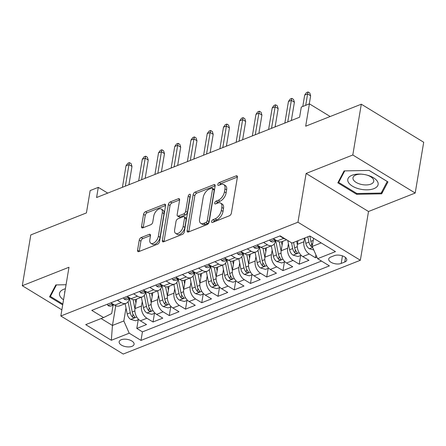 <?xml version="1.0" encoding="UTF-8"?>
<svg xmlns="http://www.w3.org/2000/svg" width="446" height="446" viewBox="0 0 446 446"><rect width="100%" height="100%" fill="white"/><g stroke="black" fill="none" stroke-linecap="round" stroke-linejoin="round"><path stroke-width="0.67" d="M211.621 221.506A1.628 0.898 -58.6 0 0 211.895 222.454A1.628 0.898 -58.6 0 0 212.508 222.465L229.445 215.764A2.325 1.277 -58.6 0 0 231.374 213.138L237.378 177.246A2.325 1.277 -58.6 0 0 236.993 175.891A2.325 1.277 -58.6 0 0 236.118 175.88L219.181 182.581A1.628 0.898 -58.6 0 0 217.832 184.415A1.628 0.898 -58.6 0 0 218.1 185.363A1.628 0.898 -58.6 0 0 218.713 185.374L220.904 184.505A7.431 4.092 -58.6 0 1 223.708 184.544A7.431 4.092 -58.6 0 1 224.94 188.87L224.438 191.858A7.431 4.092 -58.6 0 1 218.267 200.26L216.076 201.124A1.628 0.898 -58.6 0 0 214.727 202.963A1.628 0.898 -58.6 0 0 215 203.911A1.628 0.898 -58.6 0 0 215.608 203.917L217.804 203.053A7.431 4.092 -58.6 0 1 220.603 203.086A7.431 4.092 -58.6 0 1 221.835 207.412L221.333 210.406A7.431 4.092 -58.6 0 1 215.167 218.802L212.976 219.672A1.628 0.898 -58.6 0 0 211.621 221.506M132.005 346.336A7.571 3.724 -170.5 0 0 134.079 344.295A7.571 3.724 -170.5 0 0 129.697 340.003A7.571 3.724 -170.5 0 0 121.212 339.752A7.571 3.724 -170.5 0 0 119.143 341.792A7.571 3.724 -170.5 0 0 123.525 346.085A7.571 3.724 -170.5 0 0 132.005 346.336M141.17 237.551A2.325 1.277 -58.6 0 0 139.241 240.177L137.558 250.245A2.325 1.277 -58.6 0 0 137.942 251.594A2.325 1.277 -58.6 0 0 138.817 251.605L157.628 244.168A2.325 1.277 -58.6 0 0 159.556 241.542L165.561 205.651A2.325 1.277 -58.6 0 0 165.176 204.296A2.325 1.277 -58.6 0 0 164.301 204.285L145.491 211.727A2.325 1.277 -58.6 0 0 143.562 214.348L141.527 226.512A2.325 1.277 -58.6 0 0 141.912 227.867A2.325 1.277 -58.6 0 0 142.787 227.878L150.837 224.695A2.325 1.277 -58.6 0 0 152.766 222.069L153.775 216.037A6.211 3.417 -58.6 0 1 156.903 210.361A6.211 3.417 -58.6 0 1 161.274 209.046A6.211 3.417 -58.6 0 1 162.305 212.664L158.347 236.296A6.211 3.417 -58.6 0 1 155.219 241.972A6.211 3.417 -58.6 0 1 150.848 243.282A6.211 3.417 -58.6 0 1 149.823 239.669L150.48 235.728A2.325 1.277 -58.6 0 0 150.096 234.379A2.325 1.277 -58.6 0 0 149.22 234.367L141.17 237.551L142.854 238.577A2.325 1.277 -58.6 0 0 140.925 241.202L139.241 251.271A2.325 1.277 -58.6 0 0 139.219 251.449M352.803 154.991L306.112 173.461L368.507 211.504L415.198 193.034L352.803 154.991L361.305 104.202L305.677 126.201L309.418 103.857L301.295 107.068L299.601 117.226L96.587 197.517L98.287 187.359L90.164 190.57L86.424 212.92L30.802 234.919L22.3 285.713L61.866 309.836M306.112 173.461L297.95 222.214L60.834 316.002L68.991 267.243L22.3 285.713M187.136 230.638A2.325 1.277 -58.6 0 0 187.521 231.987A2.325 1.277 -58.6 0 0 188.396 231.998L207.206 224.561A2.325 1.277 -58.6 0 0 209.135 221.935L215.139 186.038A2.325 1.277 -58.6 0 0 214.755 184.689A2.325 1.277 -58.6 0 0 213.879 184.677L195.069 192.115A2.325 1.277 -58.6 0 0 193.14 194.74L187.136 230.638L188.82 231.664A2.325 1.277 -58.6 0 0 188.797 231.842M182.414 234.362L163.604 241.804A2.325 1.277 -58.6 0 1 162.729 241.793A2.325 1.277 -58.6 0 1 162.344 240.439L168.354 204.547A2.325 1.277 -58.6 0 1 170.277 201.921L178.328 198.738A2.325 1.277 -58.6 0 1 179.203 198.749A2.325 1.277 -58.6 0 1 179.593 200.098L177.157 214.66A2.325 1.277 -58.6 0 0 177.541 216.009A2.325 1.277 -58.6 0 0 178.417 216.02L183.758 213.907A2.325 1.277 -58.6 0 0 185.681 211.287L188.218 196.129A1.628 0.898 -58.6 0 1 189.037 194.646A1.628 0.898 -58.6 0 1 190.18 194.3A1.628 0.898 -58.6 0 1 190.453 195.248L184.343 231.736A2.325 1.277 -58.6 0 1 182.414 234.362M361.305 104.202L423.7 142.246L415.198 193.034M138.249 319.732L136.794 328.423L146.539 324.565L140.384 320.813L146.879 318.243A9.461 6.383 -111.6 0 1 141.494 306.006L142.241 301.552M154.489 313.304L153.034 321.995L162.779 318.143L156.624 314.391L163.119 311.821A9.461 6.383 -111.6 0 1 157.733 299.584L158.481 295.129M170.729 306.881L169.274 315.573L179.019 311.721L172.864 307.969L179.359 305.398A9.461 6.383 -111.6 0 1 173.973 293.161L174.72 288.707M186.969 300.459L185.514 309.15L195.259 305.298L189.104 301.546L195.599 298.976A9.461 6.383 -111.6 0 1 190.213 286.733L190.96 282.279M203.209 294.037L201.759 302.728L211.499 298.876L205.344 295.118L211.844 292.548A9.461 6.383 -111.6 0 1 206.459 280.311L207.2 275.857M219.454 287.609L217.999 296.306L227.744 292.448L221.59 288.696L228.084 286.126A9.461 6.383 -111.6 0 1 222.699 273.889L223.446 269.434M235.694 281.186L234.239 289.878L243.984 286.025L237.83 282.273L244.324 279.703A9.461 6.383 -111.6 0 1 238.939 267.466L239.686 263.012M251.934 274.764L250.479 283.455L260.224 279.603L254.069 275.851L260.564 273.281A9.461 6.383 -111.6 0 1 255.179 261.038L255.926 256.589M268.174 268.341L266.719 277.033L276.464 273.181L270.309 269.423L276.804 266.859A9.461 6.383 -111.6 0 1 271.419 254.616L272.166 250.161M284.414 261.919L282.965 270.611L292.704 266.753L286.549 263.001L293.05 260.431A9.461 6.383 -111.6 0 1 287.664 248.193L288.406 243.739M300.66 255.491L299.205 264.188L308.95 260.33L302.795 256.578A9.461 6.383 -111.6 0 1 297.41 244.341L298.023 240.667M140.384 320.813A9.461 6.383 68.4 0 1 134.999 308.576L136.576 299.143M156.624 314.391A9.461 6.383 68.4 0 1 151.239 302.154L152.816 292.715M172.864 307.969A9.461 6.383 68.4 0 1 167.479 295.726L169.056 286.293M189.104 301.546A9.461 6.383 68.4 0 1 183.719 289.303L185.296 279.871M205.344 295.118A9.461 6.383 68.4 0 1 199.959 282.881L201.542 273.448M221.59 288.696A9.461 6.383 68.4 0 1 216.204 276.459L217.782 267.026M237.83 282.273A9.461 6.383 68.4 0 1 232.444 270.036L234.022 260.598M254.069 275.851A9.461 6.383 68.4 0 1 248.684 263.608L250.262 254.175M270.309 269.423A9.461 6.383 68.4 0 1 264.924 257.186L266.502 247.753M286.549 263.001A9.461 6.383 68.4 0 1 281.164 250.763L282.742 241.331M334.305 255.642L330.731 257.058A7.337 3.607 -170.5 0 0 328.724 259.031A7.337 3.607 -170.5 0 0 332.967 263.19A7.337 3.607 -170.5 0 0 341.184 263.43L344.758 262.019A7.337 3.607 -170.5 0 0 346.765 260.04A7.337 3.607 -170.5 0 0 342.517 255.887A7.337 3.607 -170.5 0 0 334.305 255.642M297.95 222.214L360.351 260.258L123.23 354.046L60.834 316.002M136.794 328.423L142.441 331.869L141.014 340.398L329.41 265.883L317.608 258.686L312.222 246.448L313.588 238.281M141.014 340.398L129.212 333.201L111.344 340.265L85.71 324.638L103.578 317.574L91.77 310.377L280.166 235.862L291.974 243.059L309.836 235.995L335.47 251.622L317.608 258.686M315.93 254.872L315.445 257.76L309.29 254.008A9.461 6.383 -111.6 0 1 303.904 241.771L304.518 238.097M286.622 239.797L282 241.626A9.461 6.383 -111.6 0 1 277.161 240.951L273.281 238.588M285.691 239.229A9.461 6.383 -111.6 0 1 283.656 238.381L279.776 236.018M110.87 302.823L114.75 305.187A9.461 6.383 68.4 0 0 119.589 305.861L126.084 303.291A9.461 6.383 -111.6 0 1 121.245 302.617L117.365 300.253M127.11 296.395L130.99 298.764A9.461 6.383 68.4 0 0 135.829 299.433L142.33 296.869A9.461 6.383 -111.6 0 1 137.485 296.194L133.61 293.83M143.356 289.972L147.23 292.336A9.461 6.383 68.4 0 0 152.069 293.011L158.57 290.441A9.461 6.383 -111.6 0 1 153.725 289.772L149.85 287.402M159.596 283.55L163.47 285.914A9.461 6.383 68.4 0 0 168.315 286.588L174.81 284.018A9.461 6.383 -111.6 0 1 169.971 283.344L166.09 280.98M175.835 277.128L179.716 279.491A9.461 6.383 68.4 0 0 184.555 280.166L191.05 277.596A9.461 6.383 -111.6 0 1 186.211 276.921L182.33 274.558M192.075 270.705L195.956 273.069A9.461 6.383 68.4 0 0 200.795 273.744L207.29 271.174A9.461 6.383 -111.6 0 1 202.451 270.499L198.57 268.135M208.315 264.277L212.196 266.647A9.461 6.383 68.4 0 0 217.035 267.316L223.53 264.751A9.461 6.383 -111.6 0 1 218.691 264.077L214.816 261.713M224.561 257.855L228.436 260.219A9.461 6.383 68.4 0 0 233.275 260.893L239.775 258.323A9.461 6.383 -111.6 0 1 234.93 257.649L231.056 255.285M240.801 251.433L244.676 253.796A9.461 6.383 68.4 0 0 249.52 254.471L256.015 251.901A9.461 6.383 -111.6 0 1 251.176 251.226L247.296 248.862M257.041 245.01L260.921 247.374A9.461 6.383 68.4 0 0 265.76 248.048L272.255 245.478A9.461 6.383 -111.6 0 1 267.416 244.804L263.536 242.44M299.205 264.188L293.05 260.431M282.965 270.611L276.804 266.859M266.719 277.033L260.564 273.281M250.479 283.455L244.324 279.703M234.239 289.878L228.084 286.126M217.999 296.306L211.844 292.548M201.759 302.728L195.599 298.976M185.514 309.15L179.359 305.398M169.274 315.573L163.119 311.821M153.034 321.995L146.879 318.243M142.441 331.869L321.482 261.055M315.445 257.76L316.939 257.169M115.759 305.705L112.453 325.457L123.826 320.964L125.995 307.974M312.222 246.448L321.176 242.908M368.507 211.504L360.351 260.258M107.72 193.112L98.287 187.359M330.179 116.512L309.418 103.857M101.119 318.544L112.453 325.457L111.344 340.265M113.078 305.209L111.684 313.56L103.578 317.574M275.489 240.974A9.461 6.383 -111.6 0 1 272.255 245.478M259.249 247.396A9.461 6.383 -111.6 0 1 256.015 251.901M243.009 253.819A9.461 6.383 -111.6 0 1 239.775 258.323M226.763 260.241A9.461 6.383 -111.6 0 1 223.53 264.751M210.523 266.669A9.461 6.383 -111.6 0 1 207.29 271.174M194.283 273.091A9.461 6.383 -111.6 0 1 191.05 277.596M178.043 279.514A9.461 6.383 -111.6 0 1 174.81 284.018M161.803 285.936A9.461 6.383 -111.6 0 1 158.57 290.441M145.558 292.359A9.461 6.383 -111.6 0 1 142.33 296.869M129.318 298.787A9.461 6.383 -111.6 0 1 126.084 303.291M123.826 320.964L129.212 333.201M344.1 170.907L337.823 182.832L356.61 194.289L381.681 193.82L387.959 181.896L369.165 170.433L344.1 170.907M66.064 284.732L55.822 284.927L49.545 296.852L62.696 304.869M382.111 191.262L381.681 193.82M356.755 193.441L356.61 194.289M213.433 222.097A1.628 0.898 -58.6 0 1 214.66 220.698L216.851 219.833A7.431 4.092 -58.6 0 0 223.022 211.432L221.333 210.406M220.603 203.086L222.286 204.117A7.431 4.092 -58.6 0 1 223.524 208.444L223.022 211.432M223.708 184.544L225.392 185.569A7.431 4.092 -58.6 0 1 226.624 189.896L226.122 192.889A7.431 4.092 -58.6 0 1 219.956 201.285L217.765 202.155A1.628 0.898 -58.6 0 0 216.533 203.549M237.4 177.068L220.865 183.607A1.628 0.898 -58.6 0 0 219.638 185.006M215.162 185.865L196.753 193.146A2.325 1.277 -58.6 0 0 194.83 195.772L188.82 231.664M205.918 222.459A1.628 0.898 -58.6 0 0 207.267 220.625L212.541 189.115A1.628 0.898 -58.6 0 0 212.274 188.167A1.628 0.898 -58.6 0 0 211.66 188.162L209.347 189.076A7.431 4.092 -58.6 0 0 203.181 197.472L199.574 219.014A7.431 4.092 -58.6 0 0 200.806 223.34A7.431 4.092 -58.6 0 0 203.61 223.374L205.918 222.459L207.607 223.491A1.628 0.898 -58.6 0 0 208.957 221.651L207.267 220.625M212.274 188.167L213.957 189.199A1.628 0.898 -58.6 0 1 214.231 190.147L208.957 221.651M200.806 223.34L202.495 224.366A7.431 4.092 -58.6 0 0 205.294 224.405L203.61 223.374M207.607 223.491L205.294 224.405M179.615 199.925L171.966 202.947A2.325 1.277 -58.6 0 0 170.037 205.573L164.033 241.47A2.325 1.277 -58.6 0 0 164.005 241.643M177.541 216.009L179.225 217.04A2.325 1.277 -58.6 0 0 180.1 217.051L185.441 214.939A2.325 1.277 -58.6 0 0 187.37 212.313L189.907 197.16L188.218 196.129M190.291 196.195A1.628 0.898 -58.6 0 0 189.907 197.16M174.626 229.762A6.211 3.417 -58.6 0 0 175.657 233.381A6.211 3.417 -58.6 0 0 180.028 232.065A6.211 3.417 -58.6 0 0 183.155 226.39L184.549 218.066A2.325 1.277 -58.6 0 0 184.165 216.711A2.325 1.277 -58.6 0 0 183.289 216.7L177.948 218.813A2.325 1.277 -58.6 0 0 176.019 221.439L174.626 229.762M175.657 233.381L177.341 234.406A6.211 3.417 -58.6 0 0 181.712 233.096A6.211 3.417 -58.6 0 0 184.839 227.415L183.155 226.39M184.165 216.711L185.848 217.743A2.325 1.277 -58.6 0 1 186.233 219.092L184.839 227.415M150.503 235.555L142.854 238.577M150.848 243.282L152.538 244.313A6.211 3.417 -58.6 0 0 156.908 242.998A6.211 3.417 -58.6 0 0 160.036 237.322L158.347 236.296M161.274 209.046L162.957 210.077A6.211 3.417 -58.6 0 1 163.989 213.69L160.036 237.322M165.583 205.472L147.174 212.753A2.325 1.277 -58.6 0 0 145.251 215.379L143.211 227.544A2.325 1.277 -58.6 0 0 143.188 227.716M313.772 249.977L309.262 248.701A6.272 4.231 -111.6 0 1 305.85 243.349L304.785 237.991M312.468 244.96A6.272 4.231 -111.6 0 1 310.884 241.358L309.819 236.001M307.868 236.77L308.939 242.128A6.272 4.231 68.4 0 0 311.124 246.454L312.473 247.017M311.603 243.51A3.194 2.152 -111.6 0 1 311.135 242.334M309.284 103.907L310.645 95.779L307.612 93.928L305.705 105.323M304.685 95.087L306.452 92.601L308.08 91.954L307.612 93.928L304.685 95.087L302.778 106.483M308.08 91.954L309.764 92.985L310.645 95.779M373.921 188.641A15.376 7.565 -170.5 0 0 367.303 175.178A15.376 7.565 -170.5 0 0 361.054 174.135A15.376 7.565 -170.5 0 0 351.994 175.272A15.376 7.565 -170.5 0 0 352.401 186.133A15.376 7.565 -170.5 0 0 373.921 188.641M361.606 174.174A10.526 5.179 -170.5 0 0 355.858 174.977A10.526 5.179 -170.5 0 0 352.976 177.815A10.526 5.179 -170.5 0 0 359.069 183.78A10.526 5.179 -170.5 0 0 370.866 184.126A10.526 5.179 -170.5 0 0 373.742 181.288A10.526 5.179 -170.5 0 0 366.774 175.038M338.96 180.669L338.67 182.414L344.73 170.896M369.098 170.439L387.245 181.5L381.163 193.057L356.878 193.514L338.67 182.414M65.395 288.752A15.376 7.565 -170.5 0 0 60.054 296.25A15.376 7.565 -170.5 0 0 63.549 299.784M65.027 290.926A10.526 5.179 -170.5 0 0 64.698 291.835A10.526 5.179 -170.5 0 0 64.715 292.799M62.836 304.021L50.392 296.428L56.452 284.91M50.682 294.689L50.392 296.428M297.354 244.681L296.662 241.202M301.156 255.296L298.017 256.539L293.022 255.123A6.272 4.231 -111.6 0 1 289.61 249.777L287.759 240.489M291.55 242.802L292.693 248.556A6.272 4.231 68.4 0 0 294.884 252.882L295.698 253.361L296.93 253.306L297.231 252.86L296.835 252.107A6.272 4.231 -111.6 0 1 294.644 247.781L293.579 242.423M295.363 249.938A3.194 2.152 -111.6 0 1 294.895 248.756M282.095 245.211L281.42 241.81M281.114 251.104L279.263 241.816M284.91 261.718L281.777 262.962L276.782 261.546A6.272 4.231 -111.6 0 1 273.37 256.199L271.307 245.852M274.251 243.923L276.453 254.978A6.272 4.231 68.4 0 0 278.644 259.304L279.458 259.784L280.69 259.728L280.991 259.288L280.595 258.535A6.272 4.231 -111.6 0 1 278.404 254.209L275.745 240.868M279.124 256.361A3.194 2.152 -111.6 0 1 278.655 255.179M265.855 251.633L265.175 248.232M264.874 257.532L263.023 248.238M268.67 268.146L265.537 269.384L260.542 267.968A6.272 4.231 -111.6 0 1 257.13 262.622L255.067 252.274M258.011 250.345L260.213 261.401A6.272 4.231 68.4 0 0 262.404 265.727L263.218 266.212L264.445 266.15L264.751 265.71L264.35 264.957A6.272 4.231 -111.6 0 1 262.164 260.631L259.505 247.296M262.878 262.783A3.194 2.152 -111.6 0 1 262.415 261.607M249.615 258.056L248.935 254.655M248.634 263.954L246.783 254.66M252.43 274.569L249.297 275.806L244.296 274.39A6.272 4.231 -111.6 0 1 240.885 269.044L238.827 258.702M241.771 256.768L243.973 267.823A6.272 4.231 68.4 0 0 246.164 272.149L246.978 272.634L248.205 272.573L248.506 272.132L248.11 271.38A6.272 4.231 -111.6 0 1 245.919 267.054L243.265 253.718M246.164 272.149L246.649 269.228A3.194 2.152 -111.6 0 1 246.175 268.029M269.585 240.048L270.427 241.342A6.272 4.231 68.4 0 0 273.549 241.738L276.526 240.561A6.272 4.231 68.4 0 1 274.82 240.645L274.357 240.232L275.221 239.764M291.344 120.487L294.405 102.201L291.372 100.35L287.765 121.903M288.445 101.51L290.212 99.023L291.835 98.382L291.372 100.35L288.445 101.51L284.838 123.063M291.835 98.382L293.524 99.408L294.405 102.201M253.345 246.471L254.187 247.77A6.272 4.231 68.4 0 0 257.309 248.166L260.286 246.984M258.975 246.192L258.117 246.655L258.574 247.067A6.272 4.231 68.4 0 0 260.28 246.984M275.104 126.909L278.165 108.629L275.126 106.778L271.525 128.331M272.205 107.932L273.972 105.446L275.595 104.804L275.126 106.778L272.205 107.932L268.598 129.485M275.595 104.804L277.284 105.83L278.165 108.629M237.105 252.893L237.941 254.192A6.272 4.231 68.4 0 0 241.063 254.588L244.04 253.412A6.272 4.231 68.4 0 1 242.334 253.49L241.938 252.938L242.735 252.614M258.864 133.337L261.925 115.051L258.886 113.2L255.279 134.753M255.965 114.354L257.732 111.868L259.355 111.227L258.886 113.2L255.965 114.354L252.358 135.907M259.355 111.227L261.044 112.253L261.925 115.051M220.859 259.321L221.701 260.615A6.272 4.231 68.4 0 0 224.823 261.01L227.8 259.834A6.272 4.231 68.4 0 1 226.094 259.918L225.631 259.505L226.496 259.037M242.624 139.76L245.685 121.474L242.646 119.623L239.039 141.176M239.725 120.777L241.492 118.29L243.115 117.649L242.646 119.623L239.725 120.777L236.118 142.33M243.115 117.649L244.798 118.681L245.685 121.474M233.37 264.478L232.695 261.077M232.394 270.376L230.537 261.083M236.19 280.991L233.057 282.229L228.057 280.818A6.272 4.231 -111.6 0 1 224.645 275.466L222.582 265.125M225.531 263.196L227.733 274.245A6.272 4.231 68.4 0 0 229.919 278.577L230.733 279.057L231.965 278.995L232.266 278.555L231.87 277.802A6.272 4.231 -111.6 0 1 229.679 273.476L227.025 260.141M230.398 275.634A3.194 2.152 -111.6 0 1 229.93 274.452M204.619 265.744L205.461 267.037A6.272 4.231 68.4 0 0 208.583 267.433L211.56 266.256A6.272 4.231 68.4 0 1 209.854 266.34L209.391 265.928L210.256 265.459M226.384 146.182L229.439 127.896L226.406 126.045L222.799 147.598M223.485 127.205L225.247 124.718L226.875 124.072L226.406 126.045L223.485 127.205L219.878 148.758M226.875 124.072L228.558 125.103L229.439 127.896M217.13 270.9L216.455 267.5M216.148 276.799L214.297 267.505M219.95 287.414L216.812 288.657L211.817 287.241A6.272 4.231 -111.6 0 1 208.405 281.894L206.342 271.547M209.285 269.618L211.493 280.673A6.272 4.231 68.4 0 0 213.679 285L214.493 285.479L215.725 285.423L216.026 284.983L215.63 284.225A6.272 4.231 -111.6 0 1 213.439 279.898L210.78 266.563M213.679 285L214.169 282.078A3.194 2.152 -111.6 0 1 213.69 280.874M188.379 272.166L189.221 273.459A6.272 4.231 68.4 0 0 192.343 273.855L195.32 272.679A6.272 4.231 68.4 0 1 193.614 272.762L193.151 272.35L194.016 271.882M210.138 152.604L213.199 134.318L210.166 132.473L206.559 154.021M207.239 133.627L209.007 131.141L210.629 130.5L210.166 132.473L207.239 133.627L203.632 155.18M210.629 130.5L212.318 131.525L213.199 134.318M200.89 277.328L200.215 273.928M199.908 283.227L198.057 273.933M203.71 293.836L200.572 295.079L195.577 293.663A6.272 4.231 -111.6 0 1 192.165 288.317L190.102 277.969M193.046 276.041L195.248 287.096A6.272 4.231 68.4 0 0 197.439 291.422L198.253 291.901L199.485 291.846L199.786 291.405L199.39 290.653A6.272 4.231 -111.6 0 1 197.199 286.326L194.54 272.985M197.918 288.478A3.194 2.152 -111.6 0 1 197.45 287.296M172.139 278.588L172.981 279.887A6.272 4.231 68.4 0 0 176.103 280.283L179.08 279.101A6.272 4.231 68.4 0 1 177.369 279.185L176.911 278.772L177.77 278.31M193.899 159.032L196.959 140.746L193.926 138.896L190.319 160.448M191 140.05L192.767 137.563L194.389 136.922L193.926 138.896L191 140.05L187.392 161.603M194.389 136.922L196.078 137.948L196.959 140.746M184.65 283.751L183.969 280.35M183.668 289.649L181.817 280.356M187.465 300.264L184.332 301.502L179.337 300.086A6.272 4.231 -111.6 0 1 175.925 294.739L173.862 284.392M176.806 282.463L179.008 293.518A6.272 4.231 68.4 0 0 181.199 297.844L182.013 298.329L183.239 298.268L183.546 297.828L183.144 297.075A6.272 4.231 -111.6 0 1 180.959 292.749L178.3 279.413M181.678 294.901A3.194 2.152 -111.6 0 1 181.21 293.724M155.899 285.011L156.736 286.31A6.272 4.231 68.4 0 0 159.858 286.706L162.835 285.529A6.272 4.231 68.4 0 1 161.129 285.607L160.733 285.055L161.53 284.732M177.659 165.455L180.719 147.169L177.681 145.318L174.074 166.871M174.76 146.472L176.527 143.986L178.149 143.344L177.681 145.318L174.76 146.472L171.153 168.025M178.149 143.344L179.838 144.37L180.719 147.169M168.41 290.173L167.729 286.772M167.428 296.072L165.577 286.778M171.225 306.686L168.092 307.924L163.091 306.508A6.272 4.231 -111.6 0 1 159.679 301.162L157.622 290.82M160.566 288.885L162.768 299.941A6.272 4.231 68.4 0 0 164.959 304.267L165.773 304.752L166.999 304.69L167.3 304.25L166.904 303.497A6.272 4.231 -111.6 0 1 164.719 299.171L162.06 285.836M165.433 301.323A3.194 2.152 -111.6 0 1 164.97 300.147M139.654 291.439L140.496 292.732A6.272 4.231 68.4 0 0 143.618 293.128L146.595 291.952A6.272 4.231 68.4 0 1 144.889 292.035L144.426 291.623L145.29 291.154M161.419 171.877L164.479 153.591L161.441 151.74L157.834 173.293M158.52 152.9L160.287 150.408L161.909 149.767L161.441 151.74L158.52 152.9L154.913 174.453M161.909 149.767L163.593 150.798L164.479 153.591M152.17 296.596L151.489 293.195M151.188 302.494L149.338 293.2M154.985 313.109L151.852 314.352L146.851 312.936A6.272 4.231 -111.6 0 1 143.439 307.584L141.382 297.242M144.326 295.313L146.528 306.369A6.272 4.231 68.4 0 0 148.713 310.695L149.527 311.174L150.759 311.113L151.06 310.672L150.664 309.92A6.272 4.231 -111.6 0 1 148.473 305.594L145.82 292.258M149.193 307.751A3.194 2.152 -111.6 0 1 148.724 306.569M123.414 297.861L124.256 299.154A6.272 4.231 68.4 0 0 127.378 299.55L130.355 298.374A6.272 4.231 68.4 0 1 128.649 298.458L128.186 298.045L129.05 297.577M145.179 178.3L148.234 160.014L145.201 158.163L141.594 179.716M142.28 159.322L144.041 156.836L145.669 156.189L145.201 158.163L142.28 159.322L138.673 180.875M145.669 156.189L147.353 157.221L148.234 160.014M135.924 303.018L135.249 299.617M134.943 308.916L133.092 299.623M138.745 319.531L135.606 320.774L130.611 319.358A6.272 4.231 -111.6 0 1 127.199 314.012L125.136 303.665M128.08 301.736L130.288 312.791A6.272 4.231 68.4 0 0 132.473 317.117L133.287 317.597L134.519 317.541L134.82 317.1L134.424 316.348A6.272 4.231 -111.6 0 1 132.233 312.016L129.58 298.681M132.953 314.174A3.194 2.152 -111.6 0 1 132.484 312.992M107.174 304.283L108.016 305.582A6.272 4.231 68.4 0 0 111.138 305.978L114.115 304.796A6.272 4.231 68.4 0 1 112.409 304.88L111.946 304.467L112.81 304.005M128.933 184.722L131.994 166.442L128.961 164.591L125.354 186.144M126.034 165.745L127.801 163.258L129.424 162.617L128.961 164.591L126.034 165.745L122.427 187.298M129.424 162.617L131.113 163.643L131.994 166.442M134.999 308.576L141.494 306.006M151.239 302.154L157.733 299.584M167.479 295.726L173.973 293.161M183.719 289.303L190.213 286.733M199.959 282.881L206.459 280.311M216.204 276.459L222.699 273.889M232.444 270.036L238.939 267.466M248.684 263.608L255.179 261.038M264.924 257.186L271.419 254.616M281.164 250.763L287.664 248.193M297.41 244.341L303.904 241.771M277.161 240.951L283.656 238.381M114.75 305.187L121.245 302.617M130.99 298.764L137.485 296.194M147.23 292.336L153.725 289.772M163.47 285.914L169.971 283.344M179.716 279.491L186.211 276.921M195.956 273.069L202.451 270.499M212.196 266.647L218.691 264.077M228.436 260.219L234.93 257.649M244.676 253.796L251.176 251.226M260.921 247.374L267.416 244.804M302.795 256.578L309.29 254.008M345.511 257.52L344.758 262.019M342.45 255.865L341.184 263.43M216.851 219.833L215.167 218.802M223.524 208.444L221.835 207.412M217.765 202.155L216.076 201.124M219.956 201.285L218.267 200.26M226.122 192.889L224.438 191.858M226.624 189.896L224.94 188.87M220.865 183.607L219.181 182.581M237.406 176.666L236.118 175.88M214.66 220.698L212.976 219.672M194.83 195.772L193.14 194.74M196.753 193.146L195.069 192.115M215.167 185.458L213.879 184.677M214.231 190.147L212.541 189.115M164.033 241.47L162.344 240.439M170.037 205.573L168.354 204.547M171.966 202.947L170.277 201.921M179.615 199.524L178.328 198.738M180.1 217.051L178.417 216.02M185.441 214.939L183.758 213.907M187.37 212.313L185.681 211.287M186.233 219.092L184.549 218.066M150.503 235.148L149.22 234.367M163.989 213.69L162.305 212.664M143.211 227.544L141.527 226.512M145.251 215.379L143.562 214.348M147.174 212.753L145.491 211.727M165.589 205.071L164.301 204.285M139.241 251.271L137.558 250.245M140.925 241.202L139.241 240.177M309.39 248.734L312.657 247.441M310.884 241.358L313.226 240.433M305.85 243.349L308.939 242.128M311.615 243.538L311.124 246.454M293.145 255.157L299.182 252.77M294.644 247.781L297.292 246.733M289.61 249.777L292.693 248.556M295.375 249.961L294.884 252.882M276.905 261.585L282.942 259.193M278.404 254.209L281.052 253.161M273.37 256.199L276.453 254.978M279.135 256.383L278.644 259.304M260.665 268.007L266.702 265.621M262.164 260.631L264.812 259.583M257.13 262.622L260.213 261.401M262.889 262.805L262.404 265.727M244.425 274.429L250.457 272.043M245.919 267.054L248.573 266.006M240.885 269.044L243.973 267.823M274.82 239.524L270.382 241.275M274.959 239.809L274.82 240.645M258.58 245.947L254.142 247.703M258.713 246.237L258.574 247.067M242.334 252.369L237.896 254.125M242.473 252.659L242.334 253.49M226.094 258.791L221.656 260.548M226.233 259.081L226.094 259.918M228.185 280.852L234.217 278.466M229.679 273.476L232.327 272.428M224.645 275.466L227.733 274.245M230.409 275.656L229.919 278.577M209.854 265.219L205.416 266.97M209.994 265.504L209.854 266.34M211.939 287.274L217.977 284.888M213.439 279.898L216.087 278.856M208.405 281.894L211.493 280.673M193.614 271.642L189.176 273.398M193.754 271.932L193.614 272.762M195.699 293.702L201.737 291.31M197.199 286.326L199.847 285.278M192.165 288.317L195.248 287.096M197.929 288.501L197.439 291.422M177.374 278.064L172.936 279.82M177.508 278.354L177.369 279.185M179.459 300.125L185.497 297.738M180.959 292.749L183.607 291.701M175.925 294.739L179.008 293.518M181.689 294.923L181.199 297.844M161.129 284.487L156.691 286.243M161.268 284.777L161.129 285.607M163.219 306.547L169.251 304.161M164.719 299.171L167.367 298.123M159.679 301.162L162.768 299.941M165.444 301.351L164.959 304.267M144.889 290.909L140.451 292.665M145.028 291.199L144.889 292.035M146.979 312.969L153.011 310.583M148.473 305.594L151.122 304.546M143.439 307.584L146.528 306.369M149.204 307.773L148.713 310.695M128.649 297.337L124.211 299.088M128.788 297.621L128.649 298.458M130.734 319.392L136.771 317.006M132.233 312.016L134.882 310.973M127.199 314.012L130.288 312.791M132.964 314.196L132.473 317.117M112.409 303.759L107.971 305.516M112.548 304.049L112.409 304.88"/></g></svg>
